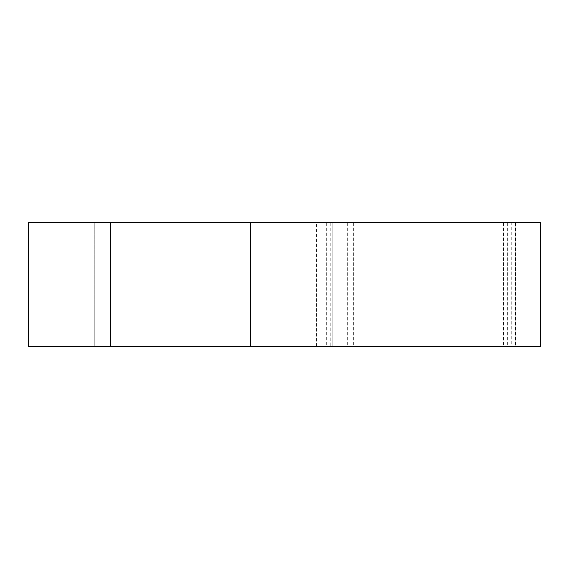 <?xml version="1.0" encoding="UTF-8"?>
<svg xmlns="http://www.w3.org/2000/svg" width="569" height="569" viewBox="0 0 569 569"><rect width="100%" height="100%" fill="white"/><g stroke="black" fill="none" stroke-linecap="round" stroke-linejoin="round"><path stroke-width="0.43" stroke-dasharray="2.85 2.13" d="M316.378 222.799L94.262 222.799L94.262 346.201L316.378 346.201L316.378 222.799L332.829 222.799L332.829 346.201L540.55 346.201L540.55 222.799L511.759 222.799L511.759 346.201M511.759 222.799L507.64 222.799L515.87 222.799L515.87 346.201L515.87 222.799L326.307 222.799L330.219 222.799L330.219 346.201M316.378 346.201L332.829 346.201L332.829 222.799L330.219 222.799M28.45 222.799L94.262 222.799L94.262 346.201L28.45 346.201L28.45 222.799L28.45 346.201M110.713 222.799L110.713 346.201M250.566 222.799L250.566 346.201M508.025 346.201L515.87 346.201L508.025 346.201L508.025 222.799M507.64 222.799L507.64 346.201M347.666 222.799L347.666 346.201M515.493 222.799L515.493 346.201M503.529 222.799L503.529 346.201M353.676 222.799L353.676 346.201M326.307 222.799L326.307 346.201"/><path stroke-width="0.85" d="M28.45 222.799L28.45 346.201L110.713 346.201L110.713 222.799L28.45 222.799M250.566 222.799L250.566 346.201L540.55 346.201L540.55 222.799L110.713 222.799M250.566 346.201L110.713 346.201"/></g></svg>
